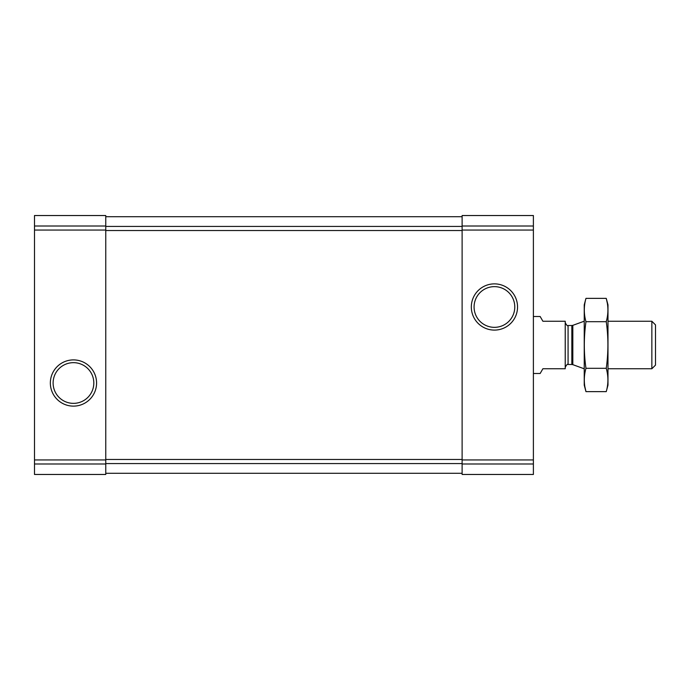 <?xml version="1.0" encoding="UTF-8"?>
<svg xmlns="http://www.w3.org/2000/svg" width="690" height="690" viewBox="0 0 690 690"><rect width="100%" height="100%" fill="white"/><g stroke="black" fill="none" stroke-linecap="round" stroke-linejoin="round"><path stroke-width="1.03" d="M34.5 463.991L34.5 215.53L105.768 215.53L105.768 474.47L34.5 474.47L34.5 463.991L105.768 463.991M50.353 383.01A23.106 23.106 0 0 0 85.017 403.029A23.106 23.106 0 0 0 85.017 363A23.106 23.106 0 0 0 50.353 383.01M462.119 463.991L462.119 215.53L533.387 215.53L533.387 474.47L462.119 474.47L462.119 463.991L533.387 463.991M471.322 306.99A23.106 23.106 0 0 0 505.986 327A23.106 23.106 0 0 0 505.986 286.971A23.106 23.106 0 0 0 471.322 306.99M105.768 216.712L462.119 216.712M105.768 473.288L462.119 473.288M474.082 306.99A20.346 20.346 0 0 0 504.606 324.611A20.346 20.346 0 0 0 504.606 289.369A20.346 20.346 0 0 0 474.082 306.99M53.113 383.01A20.346 20.346 0 0 0 83.637 400.631A20.346 20.346 0 0 0 83.637 365.389A20.346 20.346 0 0 0 53.113 383.01M533.387 373.506L540.149 373.506L542.892 368.753L565.222 368.753L565.222 321.247L542.892 321.247L540.149 316.494L533.387 316.494M651.852 321.247L651.852 368.753L655.5 365.113L655.5 324.887L651.852 321.247L607.985 321.247M584.232 368.753L584.232 321.247M606.251 391.635L607.985 385.149L607.985 304.851L606.251 298.365C608.451 306.136 608.451 313.907 606.251 321.687C608.451 337.031 608.451 352.573 606.251 368.313C608.451 376.093 608.451 383.864 606.251 391.635L585.965 391.635C583.766 383.864 583.766 376.093 585.965 368.313C583.766 352.97 583.766 337.427 585.965 321.687C583.766 313.907 583.766 306.136 585.965 298.365L606.251 298.365L607.286 303.031M584.93 386.969L585.965 391.635L584.232 385.149L584.232 304.851L585.965 298.365M606.251 368.313L585.965 368.313M606.251 321.687L585.965 321.687M34.5 226.01L105.768 226.01M34.5 230.055L105.768 230.055M34.5 459.945L105.768 459.945M462.119 226.01L533.387 226.01M462.119 230.055L533.387 230.055M462.119 459.945L533.387 459.945M105.768 226.432L462.119 226.432M105.768 230.529L462.119 230.529M105.768 459.471L462.119 459.471M105.768 463.568L462.119 463.568M572.821 325.344L571.846 325.516L571.846 364.484L572.821 364.656L572.821 325.344L584.102 321.247M571.846 364.484L568.077 364.484L568.077 325.516C567.637 326.284 566.688 325.335 565.222 322.67M651.852 368.753L607.985 368.753M572.821 364.656L584.102 368.753M571.846 325.516L568.077 325.516M568.077 364.484C567.637 363.716 566.688 364.665 565.222 367.33"/></g></svg>
